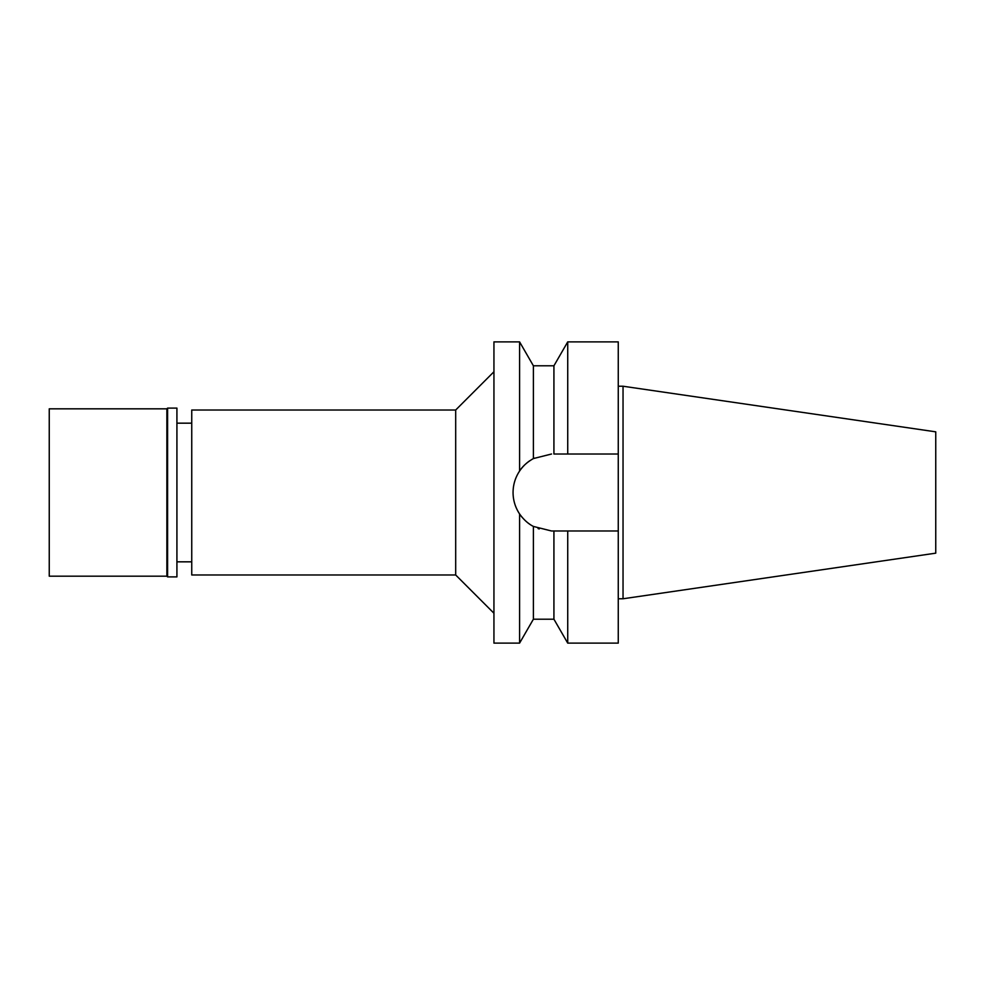 <?xml version="1.0" encoding="UTF-8"?>
<svg xmlns="http://www.w3.org/2000/svg" width="985" height="985" viewBox="0 0 985 985"><rect width="100%" height="100%" fill="white"/><g stroke="black" fill="none" stroke-linecap="round" stroke-linejoin="round"><path stroke-width="1.48" d="M623.037 386.231L623.037 598.769L935.75 553.164L935.75 431.836L623.037 386.231L618.26 386.231M191.743 423.168L176.918 423.168M191.743 561.832L176.918 561.832M191.743 410.019L191.743 574.981L455.686 574.981L455.686 410.019L191.743 410.019M493.941 371.764L455.686 410.019M493.941 613.236L455.686 574.981M493.941 341.881L493.941 643.119L519.587 643.119L519.587 513.948C515.266 507.386 513.099 500.245 513.062 492.5C513.099 484.755 515.266 477.614 519.587 471.052L519.587 341.881L493.941 341.881M551.551 454.011L533.39 458.567C527.209 462.1 522.616 466.262 519.587 471.052M513.801 485.002A38.489 38.489 0 0 1 523.995 465.634M526.716 463.085A38.489 38.489 0 0 1 529.844 460.709M553.927 365.792L567.729 341.881L567.729 454.011L553.927 454.011L553.927 365.792L533.39 365.792L533.39 458.567L534.289 458.099M519.587 513.948C523.614 519.624 528.219 523.786 533.39 526.433L551.551 530.989L558.52 530.989M529.696 524.18A38.489 38.489 0 0 1 526.138 521.397M522.542 517.802A38.489 38.489 0 0 1 513.062 492.5M539.226 528.957L538.081 528.563M533.39 526.433L533.39 619.208L519.587 643.119M553.927 619.208L553.927 530.989L567.729 530.989L567.729 643.119L553.927 619.208L533.39 619.208M563.112 530.989L553.927 530.989M567.729 530.989L618.26 530.989L618.26 341.881L567.729 341.881M567.729 454.011L618.26 454.011L567.729 454.011M567.729 643.119L618.26 643.119L618.26 530.989M623.037 598.769L618.26 598.769M49.25 408.824L49.25 576.176L166.871 576.176L166.871 408.824L49.25 408.824M167.598 408.11L167.598 576.89L176.918 576.89L176.918 408.11L167.598 408.11L166.871 408.824M167.598 576.89L166.871 576.176M533.39 365.792L519.587 341.881"/></g></svg>
